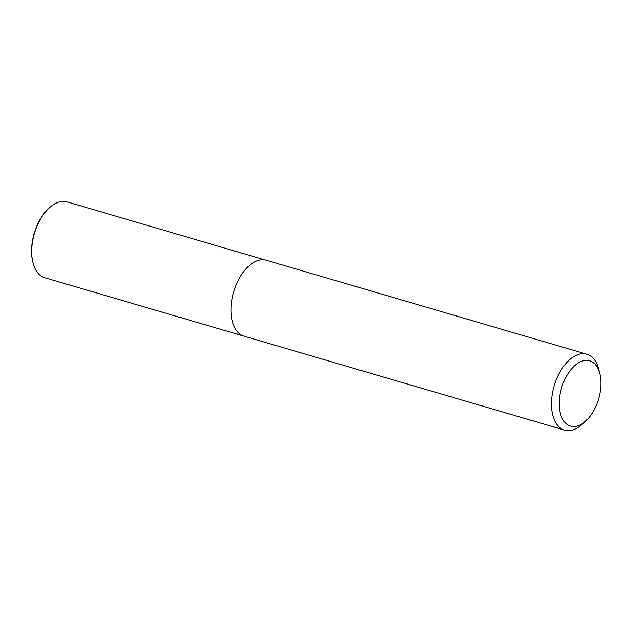 <?xml version="1.0" encoding="UTF-8"?>
<svg xmlns="http://www.w3.org/2000/svg" width="632" height="632" viewBox="0 0 632 632"><rect width="100%" height="100%" fill="white"/><g stroke="black" fill="none" stroke-linecap="round" stroke-linejoin="round"><path stroke-width="0.95" d="M243.383 335.955L44.809 277.772A39.547 22.452 -73.7 0 1 33.014 262.944L32.848 262.296A38.757 22.009 -73.7 0 1 48.624 208.449L49.114 207.999A39.547 22.452 -73.7 0 1 67.055 201.877L265.614 260.1M33.014 262.944A39.547 22.452 -73.7 0 1 49.114 207.999M600.4 390.655A34.01 19.308 -73.7 0 1 585.935 420.825A34.01 19.308 -73.7 0 1 560.165 412.475A34.01 19.308 -73.7 0 1 573.579 366.694A34.01 19.308 -73.7 0 1 599.792 373.575A34.01 19.308 -73.7 0 1 600.4 390.655M585.935 420.825L582.522 424.001A39.547 22.452 -73.7 0 1 564.581 430.123A39.547 22.452 -73.7 0 1 554.161 385.86A39.547 22.452 -73.7 0 1 586.828 354.228A39.547 22.452 -73.7 0 1 598.623 369.056L599.792 373.575M564.581 430.123L244.094 336.185A39.547 22.452 -73.7 0 1 233.666 291.921A39.547 22.452 -73.7 0 1 266.341 260.289L586.828 354.228"/></g></svg>
